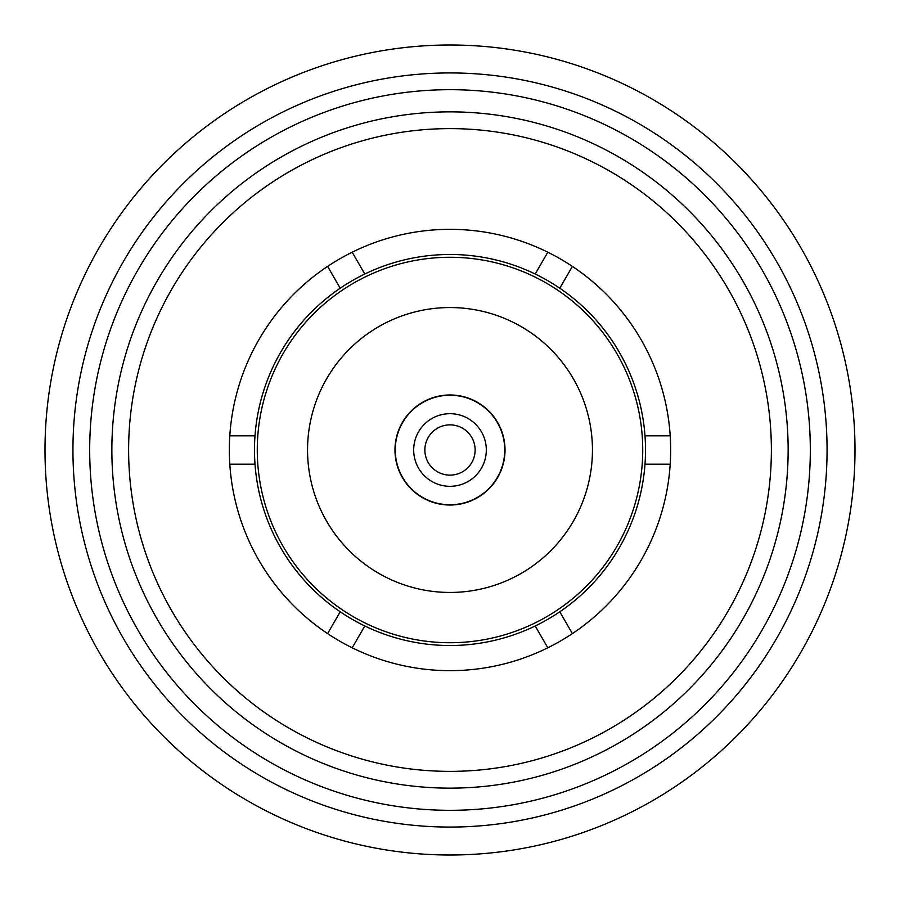 <?xml version="1.0" encoding="UTF-8"?>
<svg xmlns="http://www.w3.org/2000/svg" width="900" height="900" viewBox="0 0 900 900"><rect width="100%" height="100%" fill="white"/><g stroke="black" fill="none" stroke-linecap="round" stroke-linejoin="round"><path stroke-width="1.35" d="M450 394.976A55.024 55.024 0 0 0 394.976 450A55.024 55.024 0 0 0 450 505.024A55.024 55.024 0 0 0 505.024 450A55.024 55.024 0 0 0 450 394.976M450 45A405 405 0 0 1 855 450A405 405 0 0 1 450 855A405 405 0 0 1 45 450A405 405 0 0 1 450 45M450 810.315A360.315 360.315 0 0 0 810.315 450A360.315 360.315 0 0 0 450 89.685A360.315 360.315 0 0 0 89.685 450A360.315 360.315 0 0 0 450 810.315M450 72.934A377.066 377.066 0 0 1 827.066 450A377.066 377.066 0 0 1 450 827.066A377.066 377.066 0 0 1 72.934 450A377.066 377.066 0 0 1 450 72.934M450 788.141A338.141 338.141 0 0 1 111.859 450A338.141 338.141 0 0 1 450 111.859A338.141 338.141 0 0 1 788.141 450A338.141 338.141 0 0 1 450 788.141M450 128.621A321.379 321.379 0 0 0 128.621 450A321.379 321.379 0 0 0 450 771.379A321.379 321.379 0 0 0 771.379 450A321.379 321.379 0 0 0 450 128.621M450 307.553A142.447 142.447 0 0 0 307.553 450A142.447 142.447 0 0 0 450 592.447A142.447 142.447 0 0 0 592.447 450A142.447 142.447 0 0 0 450 307.553M450 642.724A192.724 192.724 0 0 0 642.724 450A192.724 192.724 0 0 0 450 257.276A192.724 192.724 0 0 0 257.276 450A192.724 192.724 0 0 0 450 642.724M364.793 625.972A195.514 195.514 0 0 0 535.207 625.972L547.808 647.798A220.657 220.657 0 0 0 450 229.343A220.657 220.657 0 0 0 327.611 266.4L340.211 288.214A195.514 195.514 0 0 0 255.004 435.814L229.804 435.814A220.657 220.657 0 0 0 229.804 464.186L255.004 464.186A195.514 195.514 0 0 0 340.211 611.786L327.611 633.6A220.657 220.657 0 0 0 352.192 647.798L364.793 625.972A195.514 195.514 0 0 1 340.211 611.786M255.004 464.186A195.514 195.514 0 0 1 255.004 435.814M340.211 288.214A195.514 195.514 0 0 1 364.793 274.028L352.192 252.203M547.808 252.203L535.207 274.028A195.514 195.514 0 0 0 364.793 274.028M352.192 647.798A220.657 220.657 0 0 0 547.808 647.798M670.196 435.814L644.996 435.814A195.514 195.514 0 0 0 559.789 288.214L572.389 266.4M327.611 266.4A220.657 220.657 0 0 0 229.804 435.814M229.804 464.186A220.657 220.657 0 0 0 327.611 633.6M572.389 633.6L559.789 611.786A195.514 195.514 0 0 0 644.996 464.186L670.196 464.186M535.207 274.028A195.514 195.514 0 0 1 559.789 288.214M644.996 435.814A195.514 195.514 0 0 1 644.996 464.186M559.789 611.786A195.514 195.514 0 0 1 535.207 625.972M424.868 450A25.133 25.133 0 0 1 450 424.868A25.133 25.133 0 0 1 475.132 450A25.133 25.133 0 0 1 450 475.132A25.133 25.133 0 0 1 424.868 450M413.685 450A36.315 36.315 0 0 1 450 413.685A36.315 36.315 0 0 1 486.315 450A36.315 36.315 0 0 1 450 486.315A36.315 36.315 0 0 1 413.685 450M395.257 450A54.742 54.742 0 0 1 450 395.257A54.742 54.742 0 0 1 504.743 450A54.742 54.742 0 0 1 450 504.743A54.742 54.742 0 0 1 395.257 450"/></g></svg>
